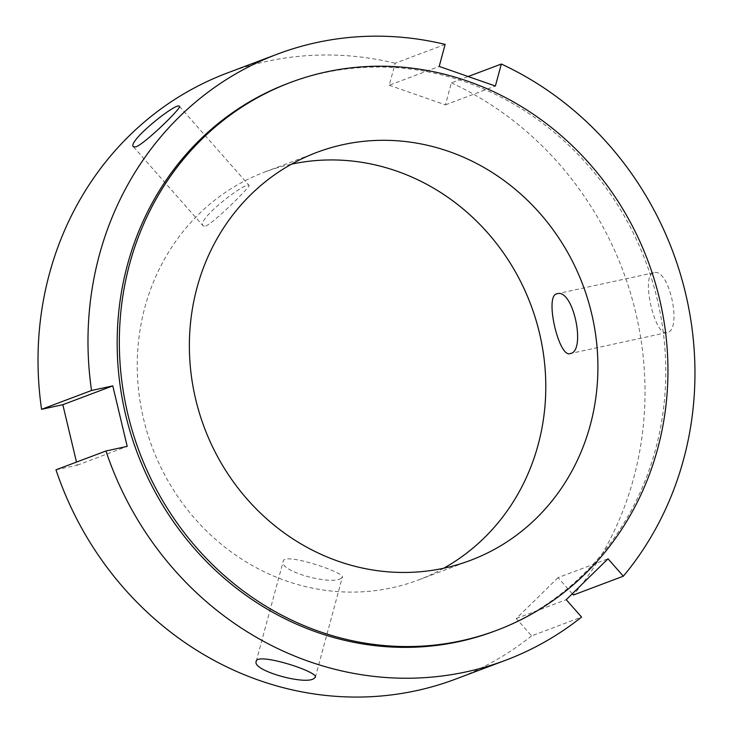 <?xml version="1.0" encoding="UTF-8"?>
<svg xmlns="http://www.w3.org/2000/svg" width="733" height="733" viewBox="0 0 733 733"><rect width="100%" height="100%" fill="white"/><g stroke="black" fill="none" stroke-linecap="round" stroke-linejoin="round"><path stroke-width="0.55" stroke-dasharray="3.67 2.75" d="M572.29 593.776L558.06 577.631L608.024 558.803M558.06 577.631L516.289 618.515L531.608 635.905L581.571 617.076M516.289 618.515L566.242 599.686M205.79 226.002C215.145 221.934 251.492 185.302 249.128 185.458C247.287 180.492 195.372 219.909 203.178 225.947L205.79 226.002M445.142 44.411L395.179 63.24L389.241 85.239L439.204 66.419M389.241 85.239L445.435 104.865L451.372 82.856L468.158 76.534M445.435 104.865L495.389 86.036M340.469 578.694L342.357 577.21C345.472 572.748 283.744 551.876 283.231 561.258C278.595 571.236 330.061 585.09 340.469 578.694M531.608 635.905A323.839 300.503 -110.6 0 1 455.697 679.07M55.983 469.816L77.249 465.208L76.498 462.092M227.34 72.979A323.839 300.503 -110.6 0 1 395.179 63.24M451.372 82.856A323.839 300.503 -110.6 0 1 573.38 595.022M443.703 568.231A217.967 202.262 -110.6 0 1 418.369 579.995A217.967 202.262 -110.6 0 1 143.567 418.992A217.967 202.262 -110.6 0 1 264.668 172.053A217.967 202.262 -110.6 0 1 291.459 164.174M653.277 272.905C640.779 275.791 654.917 337.07 666.865 332.571C682.643 331.142 669.476 267.49 653.873 272.731L653.277 272.905M77.249 465.208L127.203 446.379M288.271 83.296A292.696 271.613 -110.6 0 1 645.645 261.434A292.696 271.613 -110.6 0 1 494.674 631.104M133.479 146.847L203.178 225.947M179.429 106.358L249.128 185.458M315.337 677.329L342.357 577.21M256.211 661.377L283.231 561.258M653.873 272.731L557.08 293.741M666.865 332.58L570.072 353.59M316.793 152.409L264.668 172.053M470.504 560.351L418.369 579.995"/><path stroke-width="1.1" d="M76.498 462.092L62.827 404.698L41.57 409.316L91.533 390.487L112.79 385.879L127.203 446.379L105.946 450.997A323.839 300.503 -110.6 0 0 505.651 660.241A323.839 300.503 -110.6 0 0 581.571 617.076L566.242 599.686L608.024 558.803L623.343 576.193L573.38 595.022L572.29 593.776M136.026 146.838L133.479 146.847C126.562 141.817 177.459 101.236 179.429 106.358C182.48 106.991 145.665 143.082 136.026 146.838M468.158 76.534L501.326 64.037L495.389 86.036L439.204 66.419L445.142 44.411A323.839 300.503 -110.6 0 0 277.294 54.16L227.34 72.979A323.839 300.503 -110.6 0 0 41.57 409.316M313.44 678.877C303.15 684.814 251.85 670.374 256.22 661.377C256.706 652.058 318.791 671.611 315.337 677.329L313.44 678.877M505.651 660.241L455.697 679.07A323.839 300.503 -110.6 0 1 55.983 469.816L105.946 450.997M291.459 164.174A217.967 202.262 -110.6 0 1 530.793 304.708A217.967 202.262 -110.6 0 1 443.703 568.231M91.533 390.487A323.839 300.503 -110.6 0 1 277.294 54.16M501.326 64.037A323.839 300.503 -110.6 0 1 623.343 576.193M556.484 293.915L557.08 293.741C573.508 288.316 586.427 352.032 570.072 353.581C558.894 357.915 544.637 296.663 556.484 293.915M62.827 404.698L112.79 385.879M127.826 414.081A292.696 271.613 -110.6 0 1 290.442 82.481A292.696 271.613 -110.6 0 1 647.816 260.618A292.696 271.613 -110.6 0 1 496.846 630.288A292.696 271.613 -110.6 0 1 127.826 414.081M195.693 399.348A217.967 202.262 -110.6 0 1 316.793 152.409A217.967 202.262 -110.6 0 1 582.918 285.073A217.967 202.262 -110.6 0 1 470.504 560.351A217.967 202.262 -110.6 0 1 195.693 399.348M496.846 630.288L494.674 631.104A292.696 271.613 -110.6 0 1 125.655 414.905A292.696 271.613 -110.6 0 1 288.271 83.296L290.442 82.481"/></g></svg>
